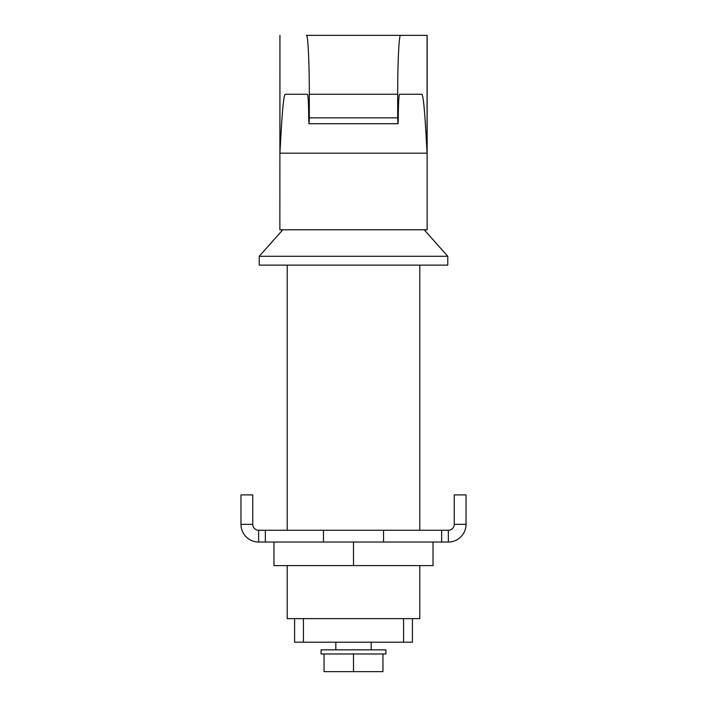 <?xml version="1.0" encoding="UTF-8"?>
<svg xmlns="http://www.w3.org/2000/svg" width="707" height="707" viewBox="0 0 707 707"><rect width="100%" height="100%" fill="white"/><g stroke="black" fill="none" stroke-linecap="round" stroke-linejoin="round"><path stroke-width="1.06" d="M353.5 653.975L385.907 653.975L385.907 649.848L321.093 649.848L321.093 653.975L353.5 653.975L353.5 671.65L382.955 671.65L382.955 653.975M294.58 618.625L294.58 642.195L412.42 642.195L412.42 618.625M258.647 530.25A5.895 5.895 0 0 1 252.752 524.355L240.972 524.355L240.972 494.9L252.752 494.9L252.752 524.355L240.972 524.355A17.675 17.675 0 0 0 258.647 542.03L258.647 530.25L448.353 530.25A5.895 5.895 0 0 0 454.248 524.355L466.028 524.355L454.248 524.355L454.248 494.9L466.028 494.9L466.028 524.355A17.675 17.675 0 0 1 448.353 542.03L258.647 542.03M448.353 530.25L448.353 542.03M279.937 153.18L279.937 35.35L279.857 229.775L427.143 229.775L427.143 35.35L400.542 35.35L427.063 35.35L427.063 153.18L279.937 153.18C281.439 125.236 283.145 94.694 285.275 94.27L307.457 94.27C308.234 95.869 308.667 104.707 308.738 120.782L309.03 123.725L309.312 117.83L309.312 94.27C309.348 62.773 307.987 34.687 306.458 35.35L400.542 35.35C399.013 34.687 397.652 62.773 397.688 94.27L397.688 117.83L397.97 123.725L398.262 120.782C398.333 104.707 398.766 95.869 399.543 94.27L421.726 94.27C423.855 94.694 425.561 125.236 427.063 153.18M309.03 123.725L397.97 123.725M353.5 256.288L447.77 256.288L447.77 265.125L259.23 265.125L259.23 256.288L353.5 256.288M353.5 542.03L353.5 565.6L433.038 565.6L433.038 542.03M353.5 565.6L273.963 565.6L273.963 542.03M419.781 565.6L419.781 618.625L287.219 618.625L287.219 565.6M324.045 653.975L324.045 671.65L353.5 671.65M441.636 530.25L441.636 542.03M383.548 530.25L383.548 542.03M323.452 530.25L323.452 542.03M265.364 530.25L265.364 542.03M397.688 94.27L309.312 94.27M397.688 117.83L309.312 117.83M403.582 642.195L403.582 618.625M303.418 642.195L303.418 618.625M282.8 229.775L259.23 256.288M424.2 229.775L447.77 256.288M287.219 265.125L287.219 530.25M419.781 265.125L419.781 530.25M335.825 642.195L335.825 649.848M371.175 642.195L371.175 649.848"/></g></svg>
